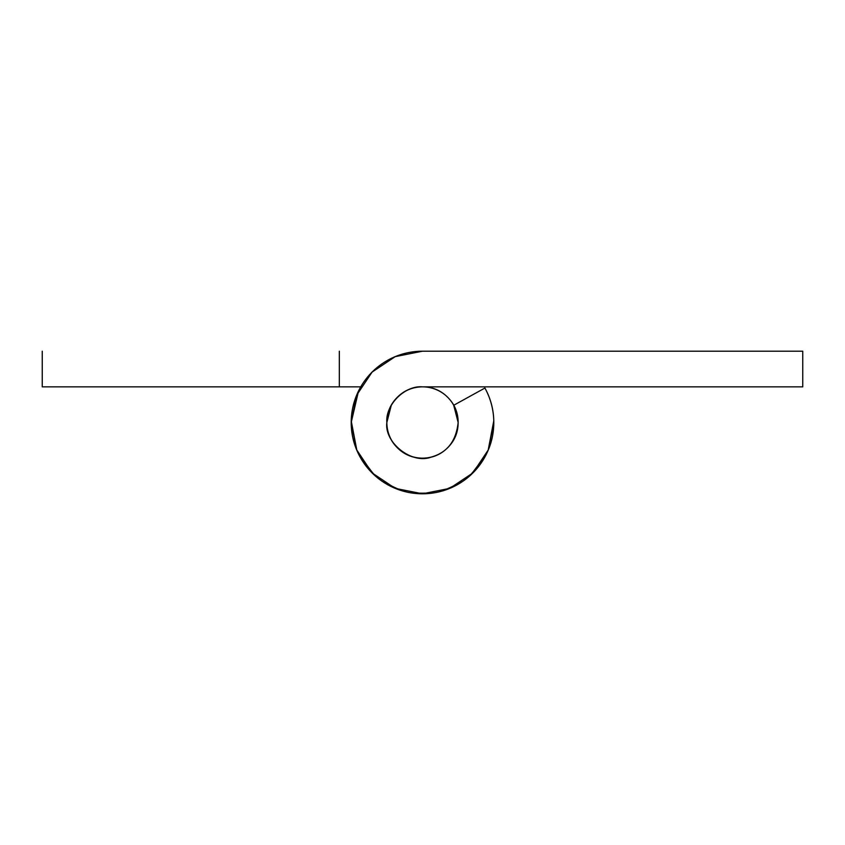 <?xml version="1.0" encoding="UTF-8"?>
<svg xmlns="http://www.w3.org/2000/svg" width="845" height="845" viewBox="0 0 845 845"><rect width="100%" height="100%" fill="white"/><g stroke="black" fill="none" stroke-linecap="round" stroke-linejoin="round"><path stroke-width="1.27" d="M356.632 395.217L351.203 422.5L356.632 449.783L372.085 472.915L395.217 488.368L422.5 493.797L449.783 488.368L472.915 472.915L488.368 449.783L493.797 422.5C493.797 410.247 490.839 398.766 484.914 388.045A71.297 71.297 0 0 1 493.797 422.5A71.297 71.297 0 0 0 484.914 388.045L453.712 405.273L458.148 422.5C456.142 441.069 447.227 452.571 431.394 457.018C412.244 464.739 384.158 442.97 386.852 422.5A35.648 35.648 0 0 1 422.5 386.852A35.648 35.648 0 0 1 458.148 422.5A35.648 35.648 0 0 1 422.5 458.148A35.648 35.648 0 0 1 386.852 422.5C386.852 432.344 390.337 440.741 397.298 447.702C404.259 454.663 412.656 458.148 422.5 458.148C432.344 458.148 440.741 454.663 447.702 447.702C454.663 440.741 458.148 432.344 458.148 422.5C458.148 412.656 454.663 404.259 447.702 397.298C440.741 390.337 432.344 386.852 422.5 386.852C412.656 386.852 404.259 390.337 397.298 397.298C390.337 404.259 386.852 412.656 386.852 422.5C385.257 404.861 404.861 385.257 422.5 386.852L802.75 386.852L802.75 351.203L422.5 351.203L395.217 356.632L372.085 372.085L356.632 395.217L351.203 422.5A71.297 71.297 0 0 0 422.5 493.797A71.297 71.297 0 0 0 493.797 422.5A71.297 71.297 0 0 1 422.5 493.797A71.297 71.297 0 0 1 351.203 422.5A71.297 71.297 0 0 1 422.5 351.203L395.217 356.632M484.914 388.045L453.712 405.273A35.648 35.648 0 0 1 458.148 422.5C458.148 432.344 454.663 440.741 447.702 447.702C440.741 454.663 432.344 458.148 422.5 458.148C412.656 458.148 404.259 454.663 397.298 447.702C390.337 440.741 386.852 432.344 386.852 422.5C386.852 412.656 390.337 404.259 397.298 397.298C404.259 390.337 412.656 386.852 422.5 386.852L802.75 386.852L802.75 351.203L422.5 351.203M493.776 420.863L488.156 450.29M486.171 454.589L470.749 474.996M462.5 481.534L444.576 490.301M433.084 493.015L414.24 493.322M402.41 490.913L385.088 483.203M375.708 476.305L362.315 460.747M358.481 453.881C353.632 443.984 351.203 433.527 351.203 422.5L358.533 390.992M486.519 453.881C491.367 443.984 493.797 433.527 493.797 422.5A71.297 71.297 0 0 1 422.5 493.797A71.297 71.297 0 0 1 351.203 422.5M360.741 386.852L42.25 386.852L42.25 351.203L42.25 386.852L339.32 386.852L339.32 351.203L339.32 386.852L360.741 386.852M391.288 405.273L386.852 422.489M351.224 420.863L356.843 450.29M358.829 454.589L374.25 474.996M382.5 481.534L400.424 490.301M411.916 493.015L430.76 493.322M442.59 490.913L459.912 483.203M469.292 476.305L482.685 460.747"/></g></svg>
